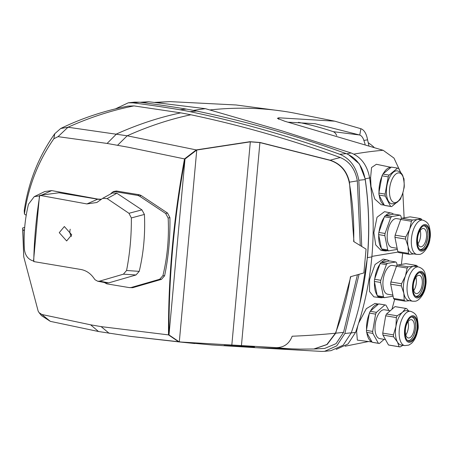 <?xml version="1.0" encoding="UTF-8"?>
<svg xmlns="http://www.w3.org/2000/svg" width="453" height="453" viewBox="0 0 453 453"><rect width="100%" height="100%" fill="white"/><g stroke="black" fill="none" stroke-linecap="round" stroke-linejoin="round"><path stroke-width="0.68" d="M373.985 147.219A62.99 54.972 -99.4 0 0 368.119 142.621M298.448 122.321A1269.657 594.138 99.5 0 1 333.165 131.647L359.637 135A18.267 8.55 -80.5 0 1 363.889 140.447L367.564 139.841A24.689 11.551 99.5 0 0 360.911 128.726L334.784 121.178L293.833 112.995A1277.998 598.045 -80.5 0 0 282.927 111.178L236.064 104.971L169.988 101.619L154.79 102.389M367.564 139.841L368.901 145.549M353.855 154.139A1264.578 591.76 -80.5 0 1 383.159 150.288L284.869 121.279L277.378 118.324L278.844 117.803L334.784 121.178M210.328 109.898A1277.998 598.045 -80.5 0 1 282.927 111.178M384.269 205.124L381.143 204.728L374.784 199.031L371.007 186.545L370.599 177.723L371.556 167.531L376.381 164.275L391.064 167.321M383.159 150.288L393.985 158.091L400.226 171.506M393.532 214.19A19.168 8.969 99.5 0 0 391.403 213.103L384.529 211.67L377.043 217.23L373.872 232.7L375.741 244.937L381.064 250.401L385.101 250.911A19.168 8.969 99.5 0 0 387.258 250.651M371.902 256.381L398.159 252.055M402.853 192.768L404.127 217.853M381.879 176.506A19.168 8.969 99.5 0 0 379.133 187.848A19.168 8.969 99.5 0 0 378.991 192.372M379.235 195.47A19.168 8.969 99.5 0 0 384.167 204.92M378.736 235.181A19.168 8.969 99.5 0 0 381.369 248.318M382.813 249.909A19.168 8.969 99.5 0 0 385.101 250.911M391.007 167.367A19.168 8.969 99.5 0 0 383.187 173.782M391.403 213.103A19.168 8.969 99.5 0 0 385.763 215.469M384.184 217.389A19.168 8.969 99.5 0 0 379.042 231.806M391.964 309.257L394.631 299.405M401.386 264.416L402.7 253.227M383 297.462A19.168 8.969 -80.5 0 1 380.837 297.723L373.855 296.84L369.512 291.494L369.614 279.512L375.067 264.478L383.159 259.088L387.145 259.914A19.168 8.969 -80.5 0 1 389.274 261.002M357.864 325.571L356.624 331.234L357.343 340.129L372.009 341.987M378.408 304.116L375.027 303.414L366.307 308.691L358.668 323.051M371.936 341.851A19.168 8.969 -80.5 0 1 366.845 332.745M366.556 329.688A19.168 8.969 -80.5 0 1 366.675 324.688A19.168 8.969 -80.5 0 1 369.246 313.782M380.837 297.723A19.168 8.969 -80.5 0 1 378.549 296.721M377.111 295.13A19.168 8.969 -80.5 0 1 374.478 281.993M370.531 311.001A19.168 8.969 -80.5 0 1 378.312 304.201M374.784 278.623A19.168 8.969 -80.5 0 1 379.925 264.201M381.505 262.281A19.168 8.969 -80.5 0 1 387.145 259.914M139.988 102.259L148.76 101.761L205.424 108.68L282.281 130.957L351.081 152.961C361.103 156.976 367.287 165.305 369.625 177.938C373.459 204.326 374.201 230.651 371.851 256.913C369.421 283.159 363.991 308.306 355.571 332.349A1245.065 582.632 -80.5 0 1 351.245 332.898M336.211 349.41L348.029 343.963L355.571 332.349M359.818 303.55L367.423 257.644C369.744 231.409 368.997 205.141 365.175 178.844L359.41 163.958L348.38 154.53M367.423 257.644L371.851 256.913M205.424 108.68A1279.827 598.9 99.5 0 0 193.482 110.396M359.637 135L314.999 123.675L288.516 122.202M359.761 135.017L360.911 128.726M365.118 144.32L363.889 140.447M333.165 131.647A17.22 8.058 -80.5 0 1 336.698 135.509M101.127 326.619L168.505 334.897L178.771 341.885L130.617 336.398L98.516 331.517L50.34 321.358L41.557 315.69L39.105 312.672L41.857 314.49L90.6 324.812L101.127 326.619L109.218 333.351M34.241 196.653L39.462 195.883L33.533 261.036C28.205 259.535 25.164 255.605 24.394 249.246C23.528 233.963 24.898 218.952 28.488 204.224L34.241 196.653L44.762 191.54L51.738 190.6L97.91 199.099L101.489 199.241M115.238 191.676L116.466 191.013L113.765 191.472L112.571 192.112L115.238 191.676L137.735 195.424L139.507 196.132L165.673 213.499L168.159 218.063L169.92 217.587L167.508 213.012L165.673 213.499M116.466 191.013L139.331 194.767L137.735 195.424M26.217 215.277L24.422 214.043C28.403 186.336 38.216 161.245 53.85 138.765L58.041 136.653L107.106 143.437L128.312 147.248L184.518 158.912C173.55 218.176 168.21 276.84 168.505 334.897L168.98 329.818M24.694 227.395L22.65 227.984L23.732 256.76L22.927 230.447L24.49 230.084M23.732 256.76L38.165 311.126L39.105 312.672M24.422 214.043L24.224 210.713C28.358 182.327 38.539 156.664 54.768 133.72L60.679 128.516L68.007 127.236A1095.428 519.868 -83.9 0 1 134.02 105.906L127.989 106.098C103.963 110.866 81.523 118.341 60.679 128.516M117.633 145.209L127.197 135.792L196.24 149.909L184.518 158.912M360.277 245.566L357.338 180.872C355.254 169.207 349.569 161.427 340.288 157.536C291.036 139.654 241.234 125.396 190.872 114.773C169.79 119.241 148.567 126.245 127.197 135.792L68.007 127.236L58.041 136.653M196.24 149.909L249.954 141.698L260.118 142.491L330.175 160.22C340.503 163.595 346.936 170.911 349.467 182.163L353.963 241.704M359.059 274.303L344.863 333.493L336.777 345.854L324.575 351.324L321.885 351.432L256.562 347.728M361.749 246.472L358.81 180.249C356.46 167.225 350.129 158.573 339.829 154.297C290.475 136.455 240.56 122.248 190.079 111.676A371.5 300.616 -96 0 0 179.892 109.756A1810.381 1464.945 -96 0 0 133.074 102.865L128.295 102.803L115.538 108.828M357.445 274.767L343.555 332.338L336.058 343.651L324.705 348.431L314.133 348.997L327.14 344.501L335.724 333.187L350.769 276.664M190.872 114.773L180.758 112.859L134.02 105.906M358.81 180.249L365.214 179.581C368.946 205.736 369.631 231.851 367.275 257.927C364.886 283.991 359.552 308.957 351.268 332.825L343.176 345.192L330.973 350.656L324.575 351.324M365.214 179.581C362.859 166.551 356.528 157.904 346.228 153.629C296.879 135.787 246.964 121.58 196.483 111.008A371.5 300.616 -96 0 0 186.291 109.088A1810.381 1464.945 -96 0 0 139.473 102.197L134.7 102.135L128.295 102.803M180.758 112.859C159.456 117.304 138.035 124.349 116.495 133.992L107.106 143.437M178.771 341.885L194.847 343.538M53.85 138.765L54.768 133.72M22.927 230.447L22.65 227.984M41.857 314.49L50.34 321.358M139.507 196.132L141.104 195.475L139.331 194.767M141.104 195.475L167.508 213.012M104.264 282.479L106.846 283.855L129.343 287.61L131.194 287.502L159.688 279.252L162.921 275.639L164.626 275.758C168.505 256.936 170.266 237.542 169.92 217.587M164.626 275.758L161.466 279.365L159.688 279.252M131.194 287.502L132.712 287.695L161.466 279.365M132.712 287.695L129.343 287.61M110.674 193.946A18.256 15.934 -99.4 0 0 111.025 193.482L112.571 192.112M39.462 195.883L39.898 195.821M33.533 261.036L33.952 261.104M162.921 275.639A182.57 159.331 -99.4 0 0 168.159 218.063M59.252 232.661L66.653 240.951L71.727 234.824L64.354 226.528L59.252 232.661M39.768 195.345C36.195 217.412 34.185 239.49 33.743 261.579L80.951 269.495C86.421 270.537 90.889 273.652 94.354 278.855L95.068 279.756L97.712 281.234L99.632 281.137L108.714 282.876L135.996 274.977L123.414 274.173L126.568 270.498L139.224 271.358A182.57 159.337 -99.4 0 0 144.405 214.439L131.347 217.944L128.958 213.295L141.919 209.864L116.868 193.238L107.146 198.595L102.672 198.34L96.84 202.491L86.914 203.935L97.667 199.195L59.037 192.757L39.768 195.345L86.914 203.935M71.41 236.455A7.305 6.376 80.6 0 1 69.909 230.905A7.305 6.376 80.6 0 1 70.243 229.229M101.404 199.32A18.256 15.934 80.6 0 1 97.667 199.195L97.91 199.099M102.672 198.34L112.367 193.001L116.868 193.238M107.146 198.595L128.958 213.295M141.919 209.864L144.405 214.439M131.347 217.944C131.495 235.905 129.898 253.42 126.568 270.498M139.224 271.358L135.996 274.977M123.414 274.173L99.632 281.137M108.714 282.876L106.738 282.961L97.712 281.234M410.661 337.128A9.275 4.337 -80.5 0 1 408.34 337.978A9.275 4.337 -80.5 0 1 405.339 330.486A9.275 4.337 -80.5 0 1 409.076 320.531A9.275 4.337 -80.5 0 1 411.392 319.682A9.275 4.337 -80.5 0 1 414.399 327.174A9.275 4.337 -80.5 0 1 410.661 337.128M410.945 339.484A12.418 5.81 -80.5 0 1 410.526 339.875M408.017 321.721A9.275 4.337 -80.5 0 1 405.809 334.954A9.275 4.337 99.5 0 0 408.017 321.721M406.817 310.69A17.39 8.137 99.5 0 0 402.468 312.281A17.39 8.137 99.5 0 0 395.945 326.409A17.39 8.137 99.5 0 0 397.434 341.975A17.39 8.137 99.5 0 0 401.098 344.999L404.784 345.611A17.39 8.137 -80.5 0 1 399.155 331.562A17.39 8.137 -80.5 0 1 406.154 312.893A17.39 8.137 -80.5 0 1 410.503 311.307L406.817 310.69M410.016 317.921A12.418 5.81 99.5 0 0 405.016 331.245A12.418 5.81 99.5 0 0 409.036 341.279A12.418 5.81 99.5 0 0 412.145 340.146A12.418 5.81 99.5 0 0 417.145 326.817A12.418 5.81 99.5 0 0 413.125 316.783A12.418 5.81 99.5 0 0 410.016 317.921M390.254 310.752L384.552 309.801A14.609 6.835 99.5 0 0 380.894 311.132A14.609 6.835 99.5 0 0 375.016 326.811A14.609 6.835 99.5 0 0 379.744 338.618L385.458 339.569M399.705 346.879A19.479 9.117 99.5 0 1 399.15 346.749L397.434 341.975L393.617 336.851L382.944 335.073L388.481 344.971A19.479 9.117 99.5 0 0 389.031 345.101L399.705 346.879A19.479 9.117 99.5 0 0 400.163 346.93L402.921 345.299M399.15 346.749L388.481 344.971M393.617 336.851A19.479 9.117 99.5 0 1 393.43 334.886L395.945 326.409L396.358 317.587L385.684 315.809L382.757 333.102A19.479 9.117 99.5 0 0 382.944 335.073M393.43 334.886L382.757 333.102M372.672 331.42L366.437 330.384A19.479 9.117 99.5 0 0 366.624 332.349L372.859 333.391A19.479 9.117 99.5 0 1 372.672 331.42L375.599 314.127L369.365 313.085A19.479 9.117 99.5 0 1 370.192 311.302L378.651 303.906L384.886 304.943A19.479 9.117 99.5 0 1 385.35 304.994A19.479 9.117 99.5 0 1 385.899 305.124L388.917 310.526M366.624 332.349L372.156 342.247L378.391 343.289L372.859 333.391M378.391 343.289A19.479 9.117 99.5 0 0 378.94 343.419A19.479 9.117 99.5 0 0 379.404 343.47L384.121 339.348M372.156 342.247A19.479 9.117 99.5 0 0 372.706 342.377L378.94 343.419M385.35 304.994L379.116 303.957A19.479 9.117 99.5 0 0 378.651 303.906M370.192 311.302L376.426 312.338L384.886 304.943M376.426 312.338A19.479 9.117 99.5 0 0 375.599 314.127M366.437 330.384L369.365 313.085M408.674 311.001L406.658 308.589A19.479 9.117 99.5 0 0 406.109 308.459L395.435 306.675A19.479 9.117 99.5 0 0 394.976 306.624L386.511 314.025A19.479 9.117 99.5 0 0 385.684 315.809M406.109 308.459A19.479 9.117 99.5 0 0 405.65 308.408L394.976 306.624M386.511 314.025L397.185 315.803L402.468 312.281L405.65 308.408M397.185 315.803A19.479 9.117 99.5 0 0 396.358 317.587M389.54 193.703A15 7.022 -80.5 0 1 395.718 174.145A15 7.022 -80.5 0 1 404.082 181.772A15 7.022 -80.5 0 1 397.904 201.33A15 7.022 -80.5 0 1 389.54 193.703M391.851 203.85A16.704 7.82 -80.5 0 1 386.449 190.13A16.704 7.82 -80.5 0 1 393.385 172.231A16.704 7.82 -80.5 0 1 397.349 170.889C400.209 171.67 402.105 173.522 403.034 176.449C404.382 182.887 404.62 187.038 403.748 188.89C402.728 194.79 400.599 199.207 397.355 202.14L395.095 203.488L391.851 203.85M401.069 197.265L400.962 197.882A19.479 9.117 99.5 0 1 400.118 199.631L398.799 200.713M395.82 203.159L391.619 206.613A19.479 9.117 99.5 0 1 391.398 206.579A19.479 9.117 99.5 0 1 390.616 206.37L384.382 205.334A19.479 9.117 99.5 0 0 385.163 205.537L391.398 206.579M390.616 206.37L385.26 196.098L379.025 195.056L384.382 205.334M379.025 195.056A19.479 9.117 99.5 0 1 378.861 193.069L385.095 194.105A19.479 9.117 99.5 0 0 385.26 196.098M385.095 194.105L388.238 176.857L382.004 175.815L378.861 193.069M382.004 175.815A19.479 9.117 99.5 0 1 382.847 174.065L389.082 175.101A19.479 9.117 99.5 0 0 388.238 176.857M389.082 175.101L397.581 168.125L391.347 167.089L382.847 174.065M400.956 172.904L398.583 168.363A19.479 9.117 99.5 0 0 397.802 168.159A19.479 9.117 99.5 0 0 397.581 168.125M391.788 167.157A19.479 9.117 99.5 0 0 391.568 167.117A19.479 9.117 99.5 0 0 391.347 167.089M403.413 177.627L403.94 178.641A19.479 9.117 99.5 0 1 404.104 180.628L404.042 180.974M415.933 277.344A9.275 4.337 -80.5 0 1 413.725 290.577A9.275 4.337 99.5 0 0 415.933 277.344M418.617 275.305A9.275 4.337 -80.5 0 1 419.308 275.305A9.275 4.337 -80.5 0 1 422.173 284.444A9.275 4.337 -80.5 0 1 416.953 293.601A9.275 4.337 -80.5 0 1 416.256 293.601A9.275 4.337 -80.5 0 1 413.396 284.467A9.275 4.337 -80.5 0 1 418.617 275.305M418.419 266.93L414.733 266.313A17.39 8.137 99.5 0 0 413.43 266.319A17.39 8.137 99.5 0 0 405.395 276.087A17.39 8.137 99.5 0 0 403.838 293.238A17.39 8.137 99.5 0 0 409.014 300.622L412.7 301.234A17.39 8.137 -80.5 0 1 407.332 284.105A17.39 8.137 -80.5 0 1 417.122 266.936A17.39 8.137 -80.5 0 1 418.419 266.93C422.083 268.119 424.291 270.311 425.044 273.504C426.233 278.352 426.443 282.412 425.667 285.684C425.09 293.153 419.036 301.239 414.993 301.234L412.7 301.234M417.881 296.902A12.418 5.81 99.5 0 0 424.874 284.643A12.418 5.81 99.5 0 0 421.041 272.412A12.418 5.81 99.5 0 0 420.112 272.412A12.418 5.81 99.5 0 0 413.125 284.671A12.418 5.81 99.5 0 0 416.953 296.902A12.418 5.81 99.5 0 0 417.881 296.902M396.607 266.115L392.468 265.424A14.609 6.835 99.5 0 0 391.375 265.424A14.609 6.835 99.5 0 0 383.153 279.846A14.609 6.835 99.5 0 0 387.66 294.24L392.881 295.113M417.615 266.794L417.428 266.381A19.479 9.117 99.5 0 0 416.607 265.447L405.933 263.669L397.485 265.062L408.159 266.84A19.479 9.117 99.5 0 0 407.139 268.074L405.395 276.087L401.551 283.754L390.882 281.97A19.479 9.117 99.5 0 0 390.684 284.139L393.544 298.425A19.479 9.117 99.5 0 0 394.365 299.359L405.039 301.137A19.479 9.117 99.5 0 1 404.218 300.203L393.544 298.425M407.139 268.074L396.471 266.296L390.882 281.97M401.551 283.754A19.479 9.117 99.5 0 0 401.358 285.917L390.684 284.139M408.159 266.84L413.43 266.319L416.607 265.447M395.848 261.987L389.614 260.945L381.166 262.338L387.4 263.38L395.848 261.987A19.479 9.117 99.5 0 1 396.669 262.921L397.168 265.418M387.4 263.38A19.479 9.117 99.5 0 0 386.381 264.614L380.146 263.572A19.479 9.117 99.5 0 1 381.166 262.338M380.146 263.572L374.557 279.252L380.792 280.288L386.381 264.614M380.792 280.288A19.479 9.117 99.5 0 0 380.599 282.457L374.359 281.415A19.479 9.117 99.5 0 1 374.557 279.252M374.359 281.415L377.224 295.701L383.459 296.743L380.599 282.457M383.459 296.743A19.479 9.117 99.5 0 0 384.274 297.678L378.04 296.636A19.479 9.117 99.5 0 1 377.224 295.701M393.045 295.928A19.479 9.117 99.5 0 1 392.728 296.285L384.274 297.678M397.485 265.062A19.479 9.117 99.5 0 0 396.471 266.296M404.218 300.203L403.838 293.238L401.358 285.917M409.62 300.724L405.039 301.137M420.191 230.532A9.275 4.337 -80.5 0 1 417.983 243.765A9.275 4.337 99.5 0 0 420.191 230.532M422.875 228.493A9.275 4.337 -80.5 0 1 423.572 228.493A9.275 4.337 -80.5 0 1 426.432 237.632A9.275 4.337 -80.5 0 1 421.211 246.789A9.275 4.337 -80.5 0 1 420.52 246.789A9.275 4.337 -80.5 0 1 417.655 237.649A9.275 4.337 -80.5 0 1 422.875 228.493M422.683 220.118L418.991 219.501A17.39 8.137 99.5 0 0 417.694 219.507A17.39 8.137 99.5 0 0 409.659 229.275A17.39 8.137 99.5 0 0 408.096 246.426A17.39 8.137 99.5 0 0 413.272 253.81L416.958 254.422A17.39 8.137 -80.5 0 1 411.596 237.293A17.39 8.137 -80.5 0 1 421.381 220.118A17.39 8.137 -80.5 0 1 422.683 220.118C426.347 221.307 428.549 223.499 429.302 226.693C430.497 231.534 430.707 235.6 429.931 238.873C429.353 246.341 423.3 254.422 419.257 254.422L416.958 254.422M422.145 250.09A12.418 5.81 99.5 0 0 429.133 237.831A12.418 5.81 99.5 0 0 425.299 225.594A12.418 5.81 99.5 0 0 424.37 225.6A12.418 5.81 99.5 0 0 417.383 237.859A12.418 5.81 99.5 0 0 421.216 250.09A12.418 5.81 99.5 0 0 422.145 250.09M400.865 219.297L396.726 218.612A14.609 6.835 99.5 0 0 395.633 218.612A14.609 6.835 99.5 0 0 387.411 233.035A14.609 6.835 99.5 0 0 391.919 247.429L397.139 248.295M421.873 219.982L421.686 219.569A19.479 9.117 99.5 0 0 420.871 218.635L410.197 216.857L401.743 218.244L412.417 220.028A19.479 9.117 99.5 0 0 411.403 221.262L409.659 229.275L405.814 236.936L395.141 235.158A19.479 9.117 99.5 0 0 394.942 237.327L397.808 251.613A19.479 9.117 99.5 0 0 398.623 252.548L409.297 254.326A19.479 9.117 99.5 0 1 408.476 253.391L397.808 251.613M411.403 221.262L400.729 219.479L395.141 235.158M405.814 236.936A19.479 9.117 99.5 0 0 405.616 239.105L394.942 237.327M412.417 220.028L417.694 219.507L420.871 218.635M400.107 215.175L393.872 214.133L385.424 215.526L391.658 216.562L400.107 215.175A19.479 9.117 99.5 0 1 400.928 216.104L401.426 218.606M391.658 216.562A19.479 9.117 99.5 0 0 390.645 217.797L384.41 216.761A19.479 9.117 99.5 0 1 385.424 215.526M384.41 216.761L378.821 232.434L385.056 233.476L390.645 217.797M385.056 233.476A19.479 9.117 99.5 0 0 384.857 235.645L378.623 234.603A19.479 9.117 99.5 0 1 378.821 232.434M378.623 234.603L381.483 248.89L387.717 249.931L384.857 235.645M387.717 249.931A19.479 9.117 99.5 0 0 388.538 250.866L382.304 249.824A19.479 9.117 99.5 0 1 381.483 248.89M397.304 249.116A19.479 9.117 99.5 0 1 396.987 249.473L388.538 250.866M401.743 218.244A19.479 9.117 99.5 0 0 400.729 219.479M408.476 253.391L408.096 246.426L405.616 239.105M413.883 253.912L409.297 254.326M350.469 276.755C347.457 296.188 342.445 315.011 335.43 333.215L326.879 344.501L313.844 349.003L299.92 349.116A1095.428 528.153 -89 0 1 276.607 347.649L179.297 341.936L196.761 150.022L250.322 141.84L259.914 142.587L329.903 160.3C340.243 163.703 346.664 171.008 349.172 182.214C352.734 201.959 354.229 221.732 353.674 241.523L366.058 249.11L363.889 272.927L350.469 276.755M254.529 346.947L224.065 345.418M299.92 349.116L256.024 347.706L211.721 344.943L179.297 341.936L168.997 334.943C168.663 277.259 173.997 218.618 185.005 159.02L196.761 150.022M335.43 333.215A1095.428 290.656 -159.9 0 1 292.157 336.228C289.32 343.617 284.133 347.423 276.607 347.649M369.62 177.904A1244.538 582.382 -80.5 0 1 370.599 177.723M278.844 117.803L278.703 119.337M355.928 331.33A1244.538 582.382 99.5 0 0 356.624 331.234M351.081 152.961A1266.39 592.609 99.5 0 0 346.738 153.822M369.625 177.938A1245.065 582.632 99.5 0 0 365.175 178.844M148.76 101.761A1277.613 597.858 99.5 0 0 142.633 102.605M156.993 102.627A1275.79 597.009 -80.5 0 1 169.988 101.619M340.288 157.536A1095.428 488.243 107.8 0 0 330.175 160.22M343.555 332.338A1095.428 290.656 -159.9 0 1 335.724 333.187M344.863 333.493L351.268 332.825M339.829 154.297L346.228 153.629M190.079 111.676L196.483 111.008M179.892 109.756L186.291 109.088M133.074 102.865L139.473 102.197M357.338 180.872A1095.428 1.908 170.8 0 1 349.467 182.163M196.398 149.875L196.359 150.26M184.535 158.895L184.043 164.309M22.882 230.186L24.502 229.892M90.6 324.812L98.516 331.517M51.738 190.6L41.512 195.107M411.443 317.004A11.954 5.595 -80.5 0 1 415.718 326.29A11.954 5.595 -80.5 0 1 410.894 339.529A11.954 5.595 -80.5 0 1 407.519 340.526M412.236 341.069A13.448 6.291 99.5 0 0 417.57 323.363A13.448 6.291 99.5 0 0 409.931 316.998A13.448 6.291 99.5 0 0 404.591 334.705A13.448 6.291 99.5 0 0 412.236 341.069M419.359 272.627A11.954 5.595 -80.5 0 1 423.487 284.025A11.954 5.595 -80.5 0 1 416.709 296.239A11.954 5.595 -80.5 0 1 415.435 296.149M420.203 271.392A13.448 6.291 99.5 0 0 412.519 285.724A13.448 6.291 99.5 0 0 417.791 297.921A13.448 6.291 99.5 0 0 425.475 283.589A13.448 6.291 99.5 0 0 420.203 271.392M423.617 225.815A11.954 5.595 -80.5 0 1 427.751 237.213A11.954 5.595 -80.5 0 1 420.973 249.427A11.954 5.595 -80.5 0 1 419.699 249.337M424.467 224.58A13.448 6.291 99.5 0 0 416.777 238.912A13.448 6.291 99.5 0 0 422.049 251.104A13.448 6.291 99.5 0 0 429.738 236.777A13.448 6.291 99.5 0 0 424.467 224.58M241.387 346.137L259.914 142.587M231.772 345.667L250.322 141.84M168.997 334.943L185.005 159.02M345.056 346.234L368.453 341.534M130.617 336.398L194.49 343.51M408.272 341.035L410.792 339.812L412.134 338.329L413.804 335.373L415.418 329.869L415.786 325.509L415.09 320.571L414.184 318.538L412.321 316.772M404.784 345.611L408.816 345.107L411.392 343.465C414.62 340.384 416.726 335.99 417.717 330.282C418.572 328.368 418.374 324.223 417.117 317.847C416.364 314.671 414.161 312.491 410.503 311.307M391.568 167.117L397.802 168.159M416.188 296.658L417.966 295.996L420.044 293.963L421.715 291.007L423.334 285.509L423.702 281.166L423.011 276.222L422.105 274.173L420.237 272.395M420.452 249.846L422.23 249.184L424.302 247.145L425.973 244.195L427.592 238.691L427.96 234.348L427.275 229.411L426.364 227.361L424.495 225.583"/></g></svg>
